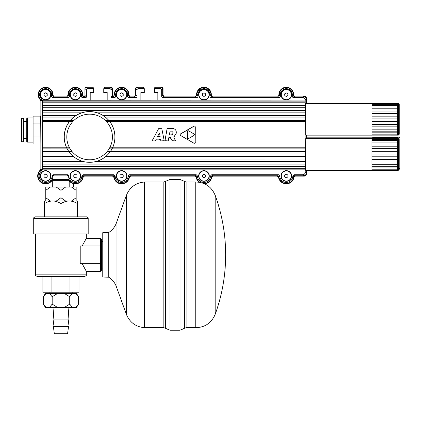 <?xml version="1.0" encoding="UTF-8"?>
<svg xmlns="http://www.w3.org/2000/svg" width="421" height="421" viewBox="0 0 421 421"><rect width="100%" height="100%" fill="white"/><g stroke="black" fill="none" stroke-linecap="round" stroke-linejoin="round"><path stroke-width="0.63" d="M44.031 95.567L44.031 93.741L45.615 92.825L47.199 93.741L47.199 95.567L45.615 96.483L44.031 95.567M50.683 94.657A5.068 5.068 0 0 1 45.615 99.724A5.068 5.068 0 0 1 40.548 94.657A5.068 5.068 0 0 1 45.615 89.589A5.068 5.068 0 0 1 50.683 94.657M73.801 95.567L73.801 93.741L75.385 92.825L76.969 93.741L76.969 95.567L75.385 96.483L73.801 95.567M80.453 94.657A5.068 5.068 0 0 1 75.385 99.724A5.068 5.068 0 0 1 70.318 94.657A5.068 5.068 0 0 1 75.385 89.589A5.068 5.068 0 0 1 80.453 94.657M187.292 137.714L187.629 138.556L188.403 138.62L193.902 135.478L194.465 134.688L193.902 133.899L188.524 130.805L187.761 130.742L187.292 131.61L187.292 137.751M195.297 126.884L195.17 143.008M172.784 133.841L171.479 134.925L169.247 134.925L170.131 131.136L171.7 131.141L173.005 132.447L172.784 133.841L173.005 132.447M161.811 128.679L164.211 140.709L161.08 140.909L160.364 139.167L156.375 139.167L155.049 140.909L152.076 140.909L158.622 128.652L161.811 128.679M164.979 140.693L167.084 128.689L164.979 140.693L167.979 140.909M176.331 132.22L176.073 133.983L173.699 136.941L175.568 140.909L172.121 140.714L170.205 137.514L168.758 137.73L168.232 140.693L168.758 137.73M170.526 137.704L172.442 140.909M176.073 133.983L175.967 134.42M174.731 136.315L174.405 136.562M176.278 132.815C176.41 130.236 175.183 128.784 172.599 128.473L173.426 128.563M171.479 134.925L172.284 134.652M172.368 134.583L172.742 133.994M180.141 134.231L194.439 125.984M195.297 142.424L194.96 143.266L194.044 143.272L180.535 135.478L179.977 134.767L180.535 133.899L193.934 126.163L194.918 126.084L195.297 126.953M193.934 143.214L180.535 135.478M53.962 175.368C52.399 176.025 52.33 175.952 53.756 175.152L67.271 175.115L68.486 176.367L69.076 179.083M69.139 179.083L52.73 179.083L52.73 175.941M45.752 190.339L45.752 187.066L50.388 187.066L45.752 190.339L45.752 197.723L50.388 201.001M65.592 187.066L60.956 190.339L56.319 187.066L76.159 187.066L76.159 190.339L71.523 187.066M45.752 201.001L45.752 197.723M56.319 201.001L60.956 197.723L65.592 201.001M71.523 201.001L76.159 197.723L76.159 201.001M76.159 190.339L76.159 197.723M69.191 187.066L69.191 180.351L52.72 180.351L52.72 187.066M60.956 190.339L60.956 197.723M50.388 187.066L56.319 187.066M68.56 307.393L53.356 307.393M53.009 307.419L53.83 319.065M67.923 326.412L68.907 319.065L53.009 319.065L53.988 326.412M68.56 326.412L53.356 326.412L54.335 333.758L67.576 333.758L68.56 326.412M43.4 304.141L46.078 307.419L45.373 307.419L43.4 304.141L43.4 296.758L46.078 293.484L45.373 293.484L43.4 296.758M52.178 304.141L57.535 307.419L49.504 307.419L52.178 304.141L52.178 296.758L49.504 293.484L57.535 293.484L52.178 296.758M69.733 304.141L72.412 307.419L64.381 307.419L69.733 304.141L69.733 296.758L64.381 293.484L72.412 293.484L69.733 296.758M78.511 304.141L76.538 307.419L75.833 307.419L78.511 304.141L78.511 296.758L75.833 293.484L76.538 293.484L78.511 296.758M75.833 293.484L72.412 293.484M75.833 307.419L72.412 307.419M64.381 293.484L57.535 293.484M64.381 307.419L57.535 307.419M49.504 293.484L46.078 293.484M49.504 307.419L46.078 307.419M42.905 276.381L42.905 292.216L79.011 292.216L79.011 276.381M108.102 277.013L108.102 232.671L102.766 232.671L102.766 277.013L108.786 277.213C112.091 279.36 114.517 282.249 116.064 285.88L126.395 314.35L126.395 195.333L116.064 223.804L116.064 285.88M126.395 195.333C129.768 187.224 135.825 182.777 144.571 181.998L144.571 327.685C135.825 326.906 129.768 322.46 126.395 314.35M165.479 181.383L169.91 179.462L169.91 330.222L165.479 328.301L165.479 181.383L163.827 181.998L163.827 327.685L165.479 328.301M169.91 179.462L180.046 179.462L180.046 330.222L169.91 330.222M195.244 208.848L195.244 327.685L186.124 327.685L186.124 181.998L195.244 181.998L195.244 208.848M215.178 314.35A174.331 174.331 0 0 0 215.178 195.333L215.178 314.35C211.431 323.128 204.79 327.575 195.244 327.685M51.93 276.381L51.93 292.216M69.981 276.381L69.981 292.216M33.717 218.357C33.338 217.973 33.843 217.468 35.238 216.836L86.673 216.836C88.068 217.468 88.573 217.973 88.194 218.357L88.194 233.939L33.717 233.939L33.717 218.357L88.194 218.357M80.211 245.975L100.482 245.975L100.482 263.709L80.211 263.709L80.211 245.975M86.294 233.939L86.294 238.37L100.482 238.37L100.482 245.975M82.158 263.709L86.294 271.313L86.294 274.86C86.679 275.234 86.173 275.739 84.774 276.381L37.137 276.381C35.748 275.75 35.238 275.239 35.617 274.86L86.294 274.86M82.158 245.975L86.294 238.37M100.482 238.37L101.498 239.386L101.498 270.298L100.482 271.313L100.482 263.709M77.427 203.548C74.48 201.833 71.733 200.98 69.191 201.001L77.427 201.001L77.427 216.836M52.72 201.001C50.178 200.98 47.431 201.833 44.489 203.548L44.489 201.001L69.191 201.001C66.65 200.98 63.903 201.833 60.956 203.548C58.009 201.833 55.267 200.98 52.72 201.001M44.489 216.836L44.489 203.548M60.956 216.836L60.956 203.548M53.051 176.867L52.093 176.004L53.356 174.741L53.756 175.152M67.271 175.115L67.639 174.741L68.907 176.004L68.486 176.367M53.356 174.741L67.639 174.741M187.392 138.251L188.05 138.688M194.381 134.362L193.902 133.899M159.401 132.983L157.596 136.43L159.401 132.983M157.707 136.615L160.112 136.409L159.538 133.004M156.065 139.351L155.354 140.725M152.076 140.909L158.622 128.652M160.838 140.703L160.364 139.167M172.599 128.473L167.342 128.468M108.455 153.907A25.339 25.339 135.1 0 0 107.55 119.09A25.339 25.339 135.1 0 0 71.717 119.032A25.339 25.339 135.1 0 0 71.659 154.865A25.339 25.339 135.1 0 0 108.455 153.907C117.391 144.424 116.97 128.1 107.55 119.09L107.487 119.027A25.339 25.339 -44.9 0 0 67.097 125.169A25.339 25.339 -44.9 0 0 71.596 154.802L71.659 154.865M154.786 88.084L154.586 88.463M144.156 88.463L143.893 87.994M41.247 169.552L41.137 169.837M93.415 88.363L93.22 87.994M104.113 88.084L103.976 88.363M129.373 174.741L196.228 174.741L197.496 176.004L196.533 176.867L195.276 175.752L130.321 175.752L129.063 176.867L128.105 176.004L129.373 174.741L130.642 176.125L194.897 176.125L195.218 175.752M210.958 95.214L211.331 94.625A7.383 7.383 0 0 0 203.943 87.242A7.383 7.383 0 0 0 196.56 94.625L198.002 96.283A1.268 1.268 -135 0 1 196.733 97.551L162.943 97.551A1.268 1.268 -45 0 1 161.68 96.283L161.68 89.947A1.268 1.268 135 0 0 160.412 88.684L154.433 88.684L155.112 87.673L154.786 87.242L161.796 87.242A1.268 1.268 135 0 1 163.064 88.505L162.69 88.878M197.496 176.004A6.478 6.478 0 0 0 203.975 182.467A6.478 6.478 0 0 0 210.453 176.004L211.721 174.741L212.989 176.125L277.244 176.125L277.565 175.752M143.893 88.063L143.893 87.242L143.608 87.673L144.308 88.684L138.33 88.684A1.268 1.268 45 0 0 137.062 89.947L135.62 88.505L135.62 94.841L137.062 96.283A1.268 1.268 -135 0 1 135.799 97.551L128.863 97.551A1.268 1.268 -45 0 1 127.6 96.283L127.6 94.657A5.973 5.973 0 0 0 121.627 88.684A5.973 5.973 0 0 0 115.654 94.657L115.654 96.283A1.268 1.268 -135 0 1 114.386 97.551L111.633 97.551A0.631 0.631 135 0 1 111.002 96.919L111.002 89.947A1.268 1.268 135 0 0 109.734 88.684L103.761 88.684L104.434 87.673L104.113 87.242L104.113 88.152M211.721 174.741L278.576 174.741L279.839 176.004A6.478 6.478 0 0 0 286.322 182.467A6.478 6.478 0 0 0 292.8 176.004L294.068 174.741L295.337 176.125L304.067 176.125A2.537 2.531 -135 0 0 306.599 173.589L306.599 170.305M82.369 95.214L82.742 94.625A7.383 7.383 0 0 0 75.354 87.242A7.383 7.383 0 0 0 67.97 94.625L69.412 96.283A1.268 1.268 -135 0 1 68.144 97.551L52.851 97.551A1.268 1.268 -45 0 1 51.588 96.283L51.588 94.657A5.973 5.973 0 0 0 43.053 89.257A5.973 5.973 0 0 0 41.837 99.282L42.3 100.261L41.29 100.724L40.879 99.793L41.837 99.282M84.079 175.752L84.4 176.125L112.549 176.125L113.802 177.194A7.894 7.894 0 0 0 129.394 177.194L130.642 176.125M41.29 100.682L40.858 100.866L40.858 169.031L40.421 169.989A7.894 7.894 0 0 0 40.911 182.319A7.894 7.894 0 0 0 52.825 179.104M293.305 95.214L293.679 94.625A7.383 7.383 0 0 0 286.291 87.242A7.383 7.383 0 0 0 278.907 94.625L280.349 96.283A1.268 1.268 -135 0 1 279.081 97.551L211.21 97.551A1.268 1.268 -45 0 1 209.947 96.283L209.947 94.657A5.973 5.973 0 0 0 203.975 88.684A5.973 5.973 0 0 0 198.002 94.657L198.002 96.283M93.22 88.063L93.22 87.242L86.21 87.242A1.268 1.268 45 0 0 84.947 88.505L84.947 95.472L86.389 96.919A0.631 0.631 45 0 1 85.758 97.551L82.627 97.551A1.268 1.268 -45 0 1 81.358 96.283L81.358 94.657A5.973 5.973 0 0 0 75.385 88.684A5.973 5.973 0 0 0 69.412 94.657L69.412 96.283M128.61 95.214L128.984 94.625A7.383 7.383 0 0 0 121.595 87.242A7.383 7.383 0 0 0 114.212 94.625L115.654 96.283M112.012 95.846L112.349 95.514A230.224 6.026 90 0 0 112.386 95.472L113.096 96.099A115.959 9.062 -89.9 0 1 112.981 96.146L112.591 96.535M112.349 95.514A0.631 0.631 -135 0 0 112.981 96.146L114.386 97.551M160.412 88.684L161.796 87.242M42.3 169.742L41.784 170.763L40.832 170.221A7.462 7.462 0 0 0 38.122 175.973A7.494 7.494 0 0 1 40.832 170.221L41.29 169.231L42.3 169.742L42.3 169.147A101.324 2.652 -90 0 0 42.311 168.253L42.437 147.776A101.314 2.652 -90 0 0 42.437 121.601L42.311 101.124A101.324 2.652 -90 0 0 42.3 100.23L305.214 100.082A2.537 2.531 135 0 0 302.683 97.551L293.558 97.551A1.268 1.268 -45 0 1 292.295 96.283L292.295 94.657A5.973 5.973 0 0 0 286.322 88.684A5.973 5.973 0 0 0 280.349 94.657L280.349 96.283M279.333 94.625L279.333 94.657A6.983 6.983 0 0 1 286.306 87.673A6.957 6.957 0 0 0 279.333 94.625L278.907 94.625M293.679 94.841A1.268 1.268 -45 0 0 294.942 96.109L294.511 96.535M93.22 87.242L92.93 87.673L93.63 88.684L87.657 88.684A1.268 1.268 45 0 0 86.389 89.947L86.389 96.919M203.959 87.673A6.957 6.957 0 0 0 196.991 94.625L196.991 94.657A6.983 6.983 0 0 1 203.959 87.673A6.983 6.983 0 0 1 210.958 94.657L210.958 95.272A1.268 1.268 135 0 0 212.226 96.541L211.21 97.551M82.742 94.841A1.268 1.268 -45 0 0 84.005 96.109L83.579 96.535M135.799 97.551L134.352 96.109A1.268 1.268 -135 0 0 135.62 94.841M135.62 88.505A1.268 1.268 45 0 1 136.888 87.242L138.33 88.684M162.69 95.214L163.064 94.841L163.064 88.505M279.081 97.551L277.639 96.109A1.268 1.268 -135 0 0 278.907 94.841M113.096 96.099A1.268 1.268 -135 0 0 114.212 94.841M277.639 96.109L212.594 96.109L212.168 96.535M114.186 176.815L113.802 177.194M112.549 176.125L112.875 175.752M69.191 180.888A7.894 7.894 0 0 0 83.153 177.194L84.4 176.125M83.153 177.194L82.769 176.815M85.758 97.551L84.005 96.109M306.53 103.471L306.599 98.64A2.537 2.531 135 0 0 304.067 96.109L294.942 96.109M302.683 97.551L304.067 96.109M196.533 176.815L196.149 177.194A7.894 7.894 0 0 0 199.107 182.198M194.897 176.125L196.149 177.194M68.628 180.088A7.894 7.894 0 0 0 68.797 180.351M52.599 95.214L52.967 94.625A7.383 7.383 0 0 0 42.689 87.831A7.383 7.383 0 0 0 40.469 99.956L40.879 99.745M45.6 87.673A6.957 6.957 0 0 0 38.627 94.641A6.983 6.983 0 0 1 45.6 87.673A6.983 6.983 0 0 1 52.599 94.657L52.599 95.272A1.268 1.268 135 0 0 53.862 96.541L52.851 97.551M52.967 94.841A1.268 1.268 -45 0 0 54.235 96.109L53.804 96.535M84.311 96.109A0.631 0.631 -135 0 0 84.947 95.472M40.832 170.21L40.421 169.989M109.734 88.684L111.118 87.242L104.113 87.242M114.644 94.625L114.644 94.657A6.983 6.983 0 0 1 121.611 87.673A6.957 6.957 0 0 0 114.644 94.625L114.212 94.625M211.331 94.841A1.268 1.268 -45 0 0 212.594 96.109M129.394 177.194L129.01 176.815M196.733 97.551L195.291 96.109A1.268 1.268 -135 0 0 196.56 94.841M204.585 183.824A7.894 7.894 0 0 0 211.737 177.194L211.358 176.815M134.352 96.109L130.247 96.109L129.821 96.535M211.737 177.194L212.989 176.125M137.062 89.947L137.062 96.283M195.291 96.109L164.327 96.109L163.895 96.535M40.858 100.866L40.469 99.956M68.144 97.551L66.702 96.109L54.235 96.109M75.37 87.673A6.957 6.957 0 0 0 68.402 94.625L68.402 94.657A6.983 6.983 0 0 1 75.37 87.673A6.983 6.983 0 0 1 82.369 94.657L82.369 95.272A1.268 1.268 135 0 0 83.637 96.541L82.627 97.551M112.386 95.472L112.386 88.505A1.268 1.268 135 0 0 111.118 87.242M128.984 94.841A1.268 1.268 -45 0 0 130.247 96.109M143.893 87.242L136.888 87.242M278.881 176.815L278.497 177.194A7.894 7.894 0 0 0 294.084 177.194L295.337 176.125M294.084 177.194L293.705 176.815M66.702 96.109A1.268 1.268 -135 0 0 67.97 94.841M163.064 94.841A1.268 1.268 -45 0 0 164.327 96.109M277.244 176.125L278.497 177.194M154.786 88.152L154.786 87.242M306.414 138.63L306.599 135.141M398.219 103.471L397.203 103.477M371.864 103.471L306.599 103.24M397.203 103.34L371.864 103.34M397.203 103.271L371.864 103.271M399.061 168.847L399.95 167.958L399.95 138.062L399.061 137.172L399.061 139.041M372.711 138.635L372.711 137.172L306.588 137.172M399.061 137.172L398.05 137.172L398.05 138.63M398.05 137.751L372.711 137.751M398.05 137.246L372.711 137.246M398.05 137.225L372.711 137.225M75.385 89.336A5.32 5.32 0 0 1 80.706 94.657A5.32 5.32 0 0 1 75.385 99.977A5.32 5.32 0 0 1 70.065 94.657A5.32 5.32 0 0 1 75.385 89.336M286.322 89.336A5.32 5.32 0 0 1 291.642 94.657A5.32 5.32 0 0 1 286.322 99.977A5.32 5.32 0 0 1 281.002 94.657A5.32 5.32 0 0 1 286.322 89.336M45.615 89.336A5.32 5.32 0 0 1 50.936 94.657A5.32 5.32 0 0 1 45.615 99.977A5.32 5.32 0 0 1 40.29 94.657A5.32 5.32 0 0 1 45.615 89.336M121.627 89.336A5.32 5.32 0 0 1 126.947 94.657A5.32 5.32 0 0 1 121.627 99.977A5.32 5.32 0 0 1 116.307 94.657A5.32 5.32 0 0 1 121.627 89.336M203.975 89.336A5.32 5.32 0 0 1 209.295 94.657A5.32 5.32 0 0 1 203.975 99.977A5.32 5.32 0 0 1 198.654 94.657A5.32 5.32 0 0 1 203.975 89.336M121.627 170.668A5.32 5.32 0 0 1 126.947 175.989A5.32 5.32 0 0 1 121.627 181.309A5.32 5.32 0 0 1 116.307 175.989A5.32 5.32 0 0 1 121.627 170.668M203.975 170.668A5.32 5.32 0 0 1 209.295 175.989A5.32 5.32 0 0 1 203.975 181.309A5.32 5.32 0 0 1 198.654 175.989A5.32 5.32 0 0 1 203.975 170.668M75.385 170.668A5.32 5.32 0 0 1 80.706 175.989A5.32 5.32 0 0 1 75.385 181.309A5.32 5.32 0 0 1 70.065 175.989A5.32 5.32 0 0 1 75.385 170.668M45.615 170.668A5.32 5.32 0 0 1 50.936 175.989A5.32 5.32 0 0 1 45.615 181.309A5.32 5.32 0 0 1 40.29 175.989A5.32 5.32 0 0 1 45.615 170.668M286.322 170.668A5.32 5.32 0 0 1 291.642 175.989A5.32 5.32 0 0 1 286.322 181.309A5.32 5.32 0 0 1 281.002 175.989A5.32 5.32 0 0 1 286.322 170.668M93.63 88.684L93.63 92.504L90.21 92.504L90.21 100.098L107.181 100.098L107.181 92.504L103.761 92.504L103.761 88.684M111.002 96.919L112.012 95.904A0.631 0.631 135 0 0 112.649 96.541L111.633 97.551M144.308 88.684L144.308 92.504L140.888 92.504L140.888 100.098L157.854 100.098L157.854 92.504L154.433 92.504L154.433 88.684M161.68 96.283L162.69 95.272L162.69 88.936L161.68 89.947M203.78 183.477A7.494 7.494 0 0 0 211.41 176.867L212.668 175.752L277.623 175.752L278.576 174.741M38.627 94.641A6.983 6.983 0 0 0 40.879 99.793M292.295 96.283L293.305 95.272A1.268 1.268 135 0 0 294.574 96.541L293.558 97.551M127.6 96.283L128.61 95.272L128.61 94.657A6.983 6.983 0 0 0 121.611 87.673M83.132 174.741L84.084 175.752L82.826 176.867L81.863 176.004L83.132 174.741L113.88 174.741L115.149 176.004L114.186 176.867L112.928 175.752L113.88 174.741M110.749 87.673A1.268 1.268 -45 0 1 112.012 88.936L111.002 89.947M279.839 176.004L278.881 176.867A7.494 7.494 0 0 0 293.758 176.867L292.8 176.004M278.881 176.867L277.623 175.752M41.784 170.763A6.478 6.478 0 0 0 42.679 181.767A6.478 6.478 0 0 0 52.093 176.004M38.122 175.973A7.494 7.494 0 0 0 52.73 178.33M293.305 95.272L293.305 94.657A6.983 6.983 0 0 0 286.306 87.673M84.084 175.752L112.928 175.752M161.422 87.673A1.268 1.268 -45 0 1 162.69 88.936M294.068 174.741L302.683 174.741A2.537 2.531 45 0 0 305.214 172.205L306.225 173.22A2.537 2.531 -135 0 1 303.694 175.752L295.016 175.752L293.758 176.867M68.712 179.399A7.494 7.494 0 0 0 82.826 176.867M68.907 176.004A6.478 6.478 0 0 0 75.385 182.467A6.478 6.478 0 0 0 81.863 176.004M112.012 95.904L112.012 88.936M162.69 95.272A1.268 1.268 135 0 0 163.958 96.541L162.943 97.551M196.533 176.867A7.494 7.494 0 0 0 200.028 182.356M211.41 176.867L210.453 176.004M128.61 95.272A1.268 1.268 135 0 0 129.879 96.541L128.863 97.551M115.149 176.004A6.478 6.478 0 0 0 121.627 182.467A6.478 6.478 0 0 0 128.105 176.004M114.186 176.867A7.494 7.494 0 0 0 129.063 176.867M303.694 96.541A2.537 2.531 -45 0 1 306.225 99.072L305.214 100.082M42.311 101.124L305.209 101.124L305.078 121.601A101.314 2.652 -90 0 0 305.078 147.776L305.209 168.253A101.324 2.652 -90 0 0 305.214 169.147L42.3 169.147M305.209 101.124A101.324 2.652 -90 0 1 305.214 100.23M305.151 115.433L102.977 115.433L305.136 115.438M305.214 172.205L305.214 169.147M306.599 173.589L306.225 173.22L306.225 170.305M306.225 138.63L306.225 135.141M306.225 103.471L306.225 99.072M305.457 163.085L305.457 145.845M371.964 170.305L305.735 170.305L305.457 166.211L305.735 138.63L371.964 138.63L371.964 170.3L398.319 170.305L399.203 169.416L399.203 139.519L399.203 169.416M305.499 129.573L305.499 109.039M372.006 135.141L305.735 135.141L305.735 103.471L372.006 103.471L372.006 135.136L397.345 135.141L398.361 135.141L399.245 134.257L399.245 104.355L398.361 103.471L398.361 135.141M372.006 103.477L397.345 103.471L397.345 135.136M397.345 134.825L372.006 134.825M397.345 134.041L372.006 134.041M397.345 132.81L372.006 132.81M397.345 131.168L372.006 131.168M397.345 129.163L372.006 129.163M397.345 126.863L372.006 126.863M397.345 124.332L372.006 124.332M397.345 121.648L372.006 121.648M397.345 118.89L372.006 118.89M397.345 116.149L372.006 116.149M397.345 113.502L372.006 113.502M397.345 111.033L372.006 111.033M397.345 108.813L372.006 108.813M397.345 106.913L372.006 106.913M397.345 105.387L372.006 105.387M397.345 104.287L372.006 104.287M397.345 103.645L372.006 103.645M371.964 138.635L397.303 138.63L397.303 170.3M397.303 169.984L371.964 169.984M397.303 169.2L371.964 169.2M397.303 167.968L371.964 167.968M397.303 166.327L371.964 166.327M397.303 164.327L371.964 164.327M397.303 162.022L371.964 162.022M397.303 159.491L371.964 159.491M397.303 156.807L371.964 156.807M397.303 154.054L371.964 154.054M397.303 151.307L371.964 151.307M397.303 148.66L371.964 148.66M397.303 146.192L371.964 146.192M397.303 143.971L371.964 143.971M397.303 142.072L371.964 142.072M397.303 140.551L371.964 140.551M397.303 139.451L371.964 139.451M397.303 138.804L371.964 138.804M159.085 139.167L160.775 140.325M40.858 143.987L40.684 116.117L33.085 116.117L33.085 123.085L40.684 123.085M40.684 143.987L33.085 143.987L33.085 123.085M40.684 137.02L33.085 137.02M21.681 118.338L23.581 118.338L23.581 141.772L21.681 141.772L21.681 118.338L21.05 118.969L21.05 141.14L21.681 141.772M27.386 117.985L26.749 118.617L26.749 141.488L27.386 142.124L27.386 117.985L33.085 117.985M73.307 183.582L73.307 187.066M120.043 176.904L120.043 175.073L121.627 174.162L123.211 175.073L123.211 176.904L121.627 177.82L120.043 176.904M126.695 175.989A5.068 5.068 0 0 1 121.627 181.056A5.068 5.068 0 0 1 116.559 175.989A5.068 5.068 0 0 1 121.627 170.921A5.068 5.068 0 0 1 126.695 175.989M120.043 95.567L120.043 93.741L121.627 92.825L123.211 93.741L123.211 95.567L121.627 96.483L120.043 95.567M126.695 94.657A5.068 5.068 0 0 1 121.627 99.724A5.068 5.068 0 0 1 116.559 94.657A5.068 5.068 0 0 1 121.627 89.589A5.068 5.068 0 0 1 126.695 94.657M44.031 176.904L44.031 175.073L45.615 174.162L47.199 175.073L47.199 176.904L45.615 177.82L44.031 176.904M50.683 175.989A5.068 5.068 0 0 1 45.615 181.056A5.068 5.068 0 0 1 40.548 175.989A5.068 5.068 0 0 1 45.615 170.921A5.068 5.068 0 0 1 50.683 175.989M202.39 95.567L202.39 93.741L203.975 92.825L205.559 93.741L205.559 95.567L203.975 96.483L202.39 95.567M209.042 94.657A5.068 5.068 0 0 1 203.975 99.724A5.068 5.068 0 0 1 198.907 94.657A5.068 5.068 0 0 1 203.975 89.589A5.068 5.068 0 0 1 209.042 94.657M284.738 176.904L284.738 175.073L286.322 174.162L287.906 175.073L287.906 176.904L286.322 177.82L284.738 176.904M291.39 175.989A5.068 5.068 0 0 1 286.322 181.056A5.068 5.068 0 0 1 281.254 175.989A5.068 5.068 0 0 1 286.322 170.921A5.068 5.068 0 0 1 291.39 175.989M73.801 176.904L73.801 175.073L75.385 174.162L76.969 175.073L76.969 176.904L75.385 177.82L73.801 176.904M80.453 175.989A5.068 5.068 0 0 1 75.385 181.056A5.068 5.068 0 0 1 70.318 175.989A5.068 5.068 0 0 1 75.385 170.921A5.068 5.068 0 0 1 80.453 175.989M284.817 95.699L284.67 93.872L286.169 92.831L287.822 93.615L287.975 95.435L286.469 96.477L284.817 95.699M291.369 94.241A5.068 5.068 0 0 1 286.738 99.703A5.068 5.068 0 0 1 281.27 95.072A5.068 5.068 0 0 1 285.906 89.605A5.068 5.068 0 0 1 291.369 94.241M202.39 176.904L202.39 175.073L203.975 174.162L205.559 175.073L205.559 176.904L203.975 177.82L202.39 176.904M209.042 175.989A5.068 5.068 0 0 1 203.975 181.056A5.068 5.068 0 0 1 198.907 175.989A5.068 5.068 0 0 1 203.975 170.921A5.068 5.068 0 0 1 209.042 175.989M53.283 180.351L53.283 179.709L68.628 179.709L69.118 179.093M108.102 232.671L108.786 232.471L108.786 277.213M180.046 179.462L184.472 181.383L184.472 328.301L180.046 330.222M106.571 152.223A22.802 22.802 -44.9 0 1 67.928 144.056A22.802 22.802 -44.9 0 1 94.325 114.67A22.802 22.802 -44.9 0 1 106.571 152.223M280.349 94.657L279.333 94.657M86.21 87.242L87.657 88.684M86.389 89.947L84.947 88.505M196.991 94.625L196.56 94.625M210.958 94.625L211.331 94.625M293.305 94.625L293.679 94.625M304.067 176.125L302.683 174.741M306.599 98.64L306.225 99.014M52.599 94.625L52.967 94.625M198.002 94.657L196.991 94.657M40.858 169.031L41.29 169.231M82.369 94.625L82.742 94.625M115.654 94.657L114.644 94.657M128.61 94.625L128.984 94.625M68.402 94.625L67.97 94.625M112.386 88.505L112.012 88.878M69.412 94.657L68.402 94.657M209.947 94.657L210.958 94.657M51.588 94.657L52.599 94.657M81.358 94.657L82.369 94.657M209.947 96.283L210.958 95.272M195.276 175.752L196.228 174.741M81.358 96.283L82.369 95.272M127.6 94.657L128.61 94.657M51.588 96.283L52.599 95.272M292.295 94.657L293.305 94.657M42.358 112.944L81.337 112.944M97.746 112.944L305.162 112.944M42.363 115.433L76.112 115.433M42.321 105.308L305.199 105.308M42.289 105.297L305.225 105.297M42.389 117.948L72.744 117.948M106.345 117.948L305.125 117.948M42.384 115.438L76.101 115.438M42.353 110.37L305.162 110.37M42.332 110.365L305.183 110.365M42.321 107.902L305.193 107.902M42.332 107.771L305.188 107.771M42.353 159.006L77.085 159.006L42.332 159.012M102.124 159.006L305.162 159.006L102.108 159.012M42.363 156.517L73.475 156.517M105.734 156.517L305.151 156.517M42.389 151.428L71.965 151.428M107.255 151.428L110.313 151.428M110.418 151.428L305.125 151.428M42.384 151.386L71.933 151.386M107.287 151.386L110.339 151.386M110.444 151.386L305.136 151.386M42.389 148.876L67.207 148.876L42.405 148.871M67.234 148.876L70.154 148.876L67.234 148.871M109.065 148.876L111.881 148.876L109.065 148.871M111.97 148.876L305.125 148.876L111.975 148.871M42.289 164.079L305.225 164.079M42.321 164.069L305.199 164.069M42.363 112.86L81.585 112.86M97.504 112.86L305.151 112.86M42.284 102.787L305.23 102.787M42.332 161.606L83.658 161.606M95.551 161.606L305.188 161.606M42.321 161.475L83.142 161.475M96.067 161.475L305.193 161.475M42.363 153.944L70.781 153.944M108.418 153.944L305.151 153.944M42.358 156.433L73.375 156.433M105.834 156.433L305.162 156.433M42.384 153.939L70.775 153.939M108.429 153.939L305.136 153.939M42.284 166.59L305.23 166.59M42.311 168.253L305.209 168.253M42.384 117.991L72.696 117.991M106.387 117.991L305.136 117.991M42.389 120.501L70.244 120.501M73.843 120.506L70.349 120.506L73.849 120.501M105.366 120.501L305.125 120.501L105.371 120.506M42.405 120.506L70.239 120.506M42.437 147.776L66.65 147.776M66.681 147.776L69.523 147.776M109.697 147.776L112.439 147.776M112.528 147.776L305.078 147.776M42.437 121.601L69.354 121.601M69.465 121.601L72.77 121.601M106.445 121.601L109.728 121.601M109.744 121.601L305.078 121.601M398.361 103.477L397.345 103.471M397.303 138.63L398.319 138.63L398.319 170.305M53.283 179.709L52.73 179.083M68.628 180.351L68.628 179.709M72.801 293.484L72.801 292.216M49.11 293.484L49.11 292.216M68.086 319.065L68.907 307.419M101.498 268.103L102.766 268.103M101.498 241.575L102.766 241.575M108.786 232.471C112.091 230.324 114.517 227.435 116.064 223.804M144.571 327.685L163.827 327.685M144.571 181.998L163.827 181.998M184.472 181.383L186.124 181.998M184.472 328.301L186.124 327.685M215.178 195.333C211.437 186.556 204.79 182.109 195.244 181.998M35.617 274.86L35.617 233.939M86.294 271.313L100.482 271.313M398.219 103.24L399.103 104.124M398.319 138.63L399.203 139.519M26.749 121.501L23.581 121.501M26.749 138.604L23.581 138.604M33.085 142.124L27.386 142.124"/></g></svg>
